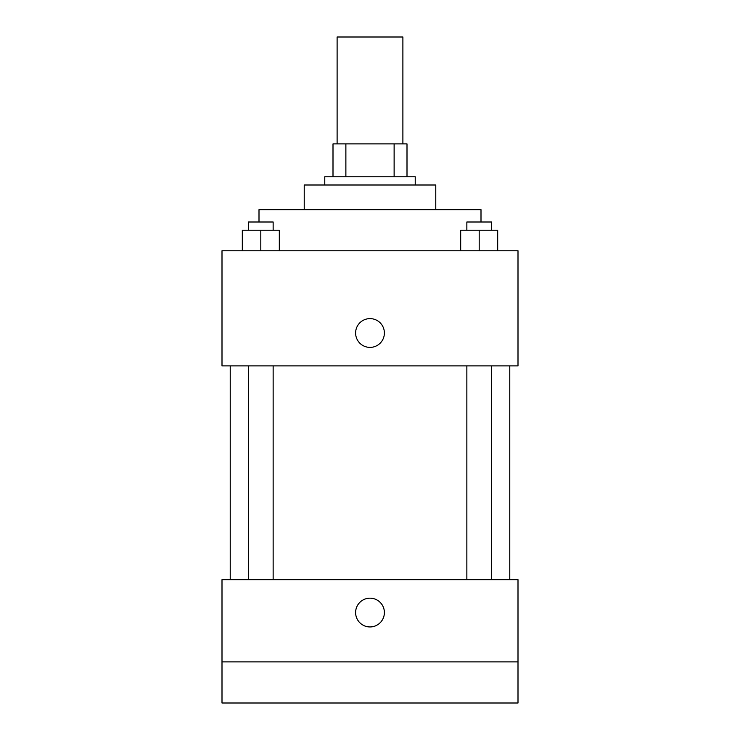 <?xml version="1.0" encoding="UTF-8"?>
<svg xmlns="http://www.w3.org/2000/svg" width="740" height="740" viewBox="0 0 740 740"><rect width="100%" height="100%" fill="white"/><g stroke="black" fill="none" stroke-linecap="round" stroke-linejoin="round"><path stroke-width="1.11" d="M402.893 143.893L402.893 37L337.107 37L337.107 143.893M345.876 176.777L345.876 143.893L333 143.893L333 176.777L333 143.893M345.876 143.893L407 143.893L407 176.777M394.124 176.777L394.124 143.893M324.777 185L324.777 176.777L415.223 176.777L415.223 185M304.223 209.67L304.223 185L435.777 185L435.777 209.67M259 222L259 209.67L481 209.67L481 222M222 250.777L518 250.777L518 365.893L222 365.893L222 250.777M370 347.393A14.393 14.393 0 0 1 357.54 325.804A14.393 14.393 0 0 1 382.46 325.804A14.393 14.393 0 0 1 370 347.393M222 579.67L518 579.67L518 703L222 703L222 579.67M370 626.947A14.393 14.393 0 0 1 357.54 605.357A14.393 14.393 0 0 1 382.46 605.357A14.393 14.393 0 0 1 370 626.947M222 661.893L518 661.893M460.687 250.777L460.687 230.223L497.687 230.223L497.687 250.777L497.687 230.223M479.187 250.777L479.187 230.223M491.526 230.223L491.526 222L466.857 222L466.857 230.223M242.313 250.777L242.313 230.223L279.313 230.223L279.313 250.777L279.313 230.223M260.813 250.777L260.813 230.223M273.143 230.223L273.143 222L248.474 222L248.474 230.223M509.777 579.67L509.777 365.893M230.223 579.67L230.223 365.893M466.857 365.893L466.857 579.67M491.526 365.893L491.526 579.67M273.143 579.67L273.143 365.893M248.474 579.67L248.474 365.893"/></g></svg>
